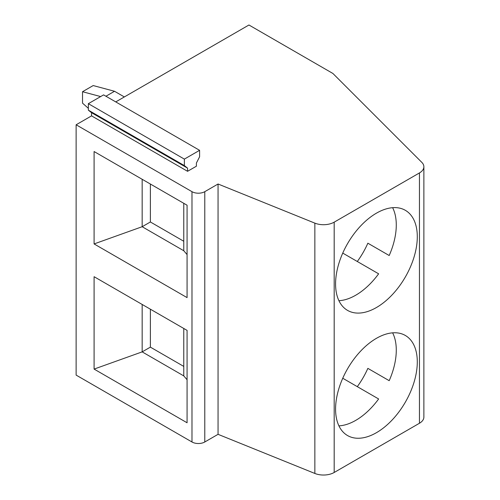 <?xml version="1.0" encoding="UTF-8"?>
<svg xmlns="http://www.w3.org/2000/svg" width="500" height="500" viewBox="0 0 500 500"><rect width="100%" height="100%" fill="white"/><g stroke="black" fill="none" stroke-linecap="round" stroke-linejoin="round"><path stroke-width="0.75" d="M124.344 96.944L114.531 91.275L93.194 85.556L82.525 91.719L100.656 96.575M105.931 96.237L114.531 91.275M199.6 150.319L184.363 159.113L88.35 103.675L103.581 94.881L199.6 150.319L199.6 156.794L196.4 163.038L196.4 166.206L187.562 171.306L187.562 168.137L184.363 165.594L88.35 110.156L91.55 112.706L91.55 115.875L187.562 171.306M88.35 103.675L88.35 110.156M184.363 159.113L184.363 165.594M218.056 434.325L204.781 441.987L204.781 191.669L218.056 184.006L218.056 434.325L314.856 473.456A15.088 8.713 180 0 0 334.181 472.481L419.456 423.25A15.088 8.713 180 0 0 423.875 417.088L423.875 166.769A15.088 8.713 180 0 0 421.856 162.413L332.919 73.481L248.95 25L115.744 101.906M91.55 115.875L76.125 124.781L191.981 191.669L191.981 441.987L76.125 375.1L76.125 124.781M204.781 191.669A9.05 5.225 180 0 1 191.981 191.669M218.056 184.006L314.856 223.137A15.088 8.713 180 0 0 334.181 222.162L419.456 172.931A15.088 8.713 180 0 0 423.875 166.769M94.094 369.087L94.094 276.7L187.075 330.381L187.075 422.769L94.094 369.087L142.162 351.875L183.769 375.9L183.769 328.469M183.769 375.9L187.075 379.731M94.094 151.537L187.075 205.219L187.075 297.613L94.094 243.931L94.094 151.537M150.375 309.194L150.375 347.131L142.162 351.875L142.162 304.45M183.769 366.413L150.375 347.131M150.375 184.031L150.375 221.975L142.162 226.719L183.769 250.738L183.769 203.312M142.162 179.288L142.162 226.719L94.094 243.931M183.769 250.738L187.075 254.575M187.562 168.137L91.55 112.706M357.3 261.494A57.331 33.1 120 0 0 367.856 243.2L389.194 255.519A57.331 33.1 120 0 0 396.281 224.994A57.331 33.1 120 0 0 392.625 207.681M338.919 300.7A57.331 33.1 120 0 0 378.631 273.812L342.75 253.094M417.294 236.756A57.781 33.363 120 0 0 405.325 210.306A57.781 33.363 120 0 0 360.8 225.787A57.781 33.363 120 0 0 335.575 283.938A57.781 33.363 120 0 0 347.544 310.387A57.781 33.363 120 0 0 392.075 294.906A57.781 33.363 120 0 0 417.294 236.756M88.35 108.319L82.525 103.15L82.525 91.719M183.769 241.256L150.375 221.975M367.856 243.2L389.194 255.519M417.294 361.919A57.781 33.363 120 0 0 405.325 335.462A57.781 33.363 120 0 0 360.8 350.944A57.781 33.363 120 0 0 335.575 409.094A57.781 33.363 120 0 0 347.544 435.55A57.781 33.363 120 0 0 392.075 420.069A57.781 33.363 120 0 0 417.294 361.919M357.3 386.65A57.331 33.1 120 0 0 367.856 368.363L389.194 380.681A57.331 33.1 120 0 0 396.281 350.15A57.331 33.1 120 0 0 392.625 332.837M367.856 368.363L389.194 380.681M338.919 425.863A57.331 33.1 120 0 0 378.631 398.969L342.75 378.25M204.781 441.987A9.05 5.225 180 0 1 191.981 441.987M314.856 473.456L314.856 223.137M334.181 472.481L334.181 222.162M419.456 423.25L419.456 172.931"/></g></svg>
